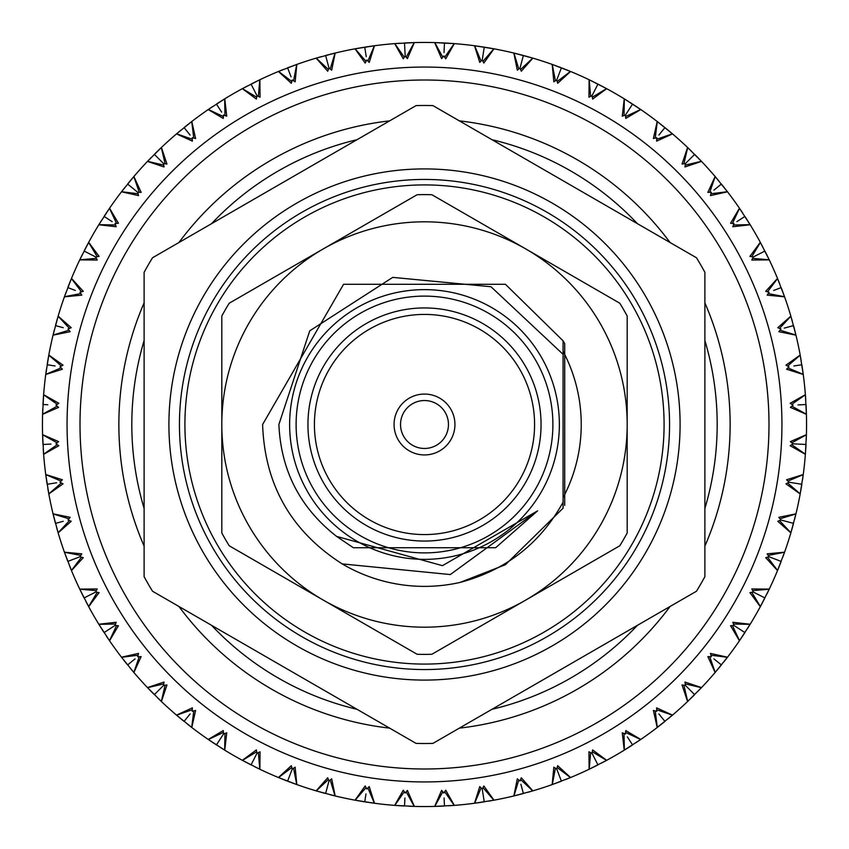 <?xml version="1.0" encoding="UTF-8"?>
<svg xmlns="http://www.w3.org/2000/svg" width="849" height="849" viewBox="0 0 849 849"><rect width="100%" height="100%" fill="white"/><g stroke="black" fill="none" stroke-linecap="round" stroke-linejoin="round"><path stroke-width="1.27" d="M669.553 424.5A245.053 245.053 0 0 1 424.5 669.553A245.053 245.053 0 0 1 179.447 424.5A245.053 245.053 0 0 1 424.5 179.447A245.053 245.053 0 0 1 669.553 424.5M664.088 424.5A239.588 239.588 0 0 0 424.5 184.912A239.588 239.588 0 0 0 184.912 424.5A239.588 239.588 0 0 0 424.5 664.088A239.588 239.588 0 0 0 664.088 424.5M518.941 604.01L516.224 605.581M330.059 244.99L332.776 243.419M600.031 525.839A202.678 202.678 0 0 0 627.178 424.5L627.178 316.04A229.877 229.877 0 0 0 619.77 303.21L431.908 194.739A229.877 229.877 0 0 0 417.092 194.739L229.23 303.21A229.877 229.877 0 0 0 221.822 316.04L221.822 532.96A229.877 229.877 0 0 0 229.23 545.79L417.092 654.261A229.877 229.877 0 0 0 431.908 654.261L619.77 545.79A229.877 229.877 0 0 0 627.178 532.96L627.178 424.5A202.678 202.678 0 0 0 323.161 248.969A202.678 202.678 0 0 0 323.161 600.031A202.678 202.678 0 0 0 600.031 525.839M564.702 505.442L564.702 343.558L563.078 340.81L563.078 502.205C540.176 543.519 505.845 570.263 460.073 582.425A161.883 161.883 0 0 1 342.179 563.895C291.207 531.294 264.686 484.832 262.617 424.5L343.558 284.298L505.442 284.298L563.078 340.81M563.078 351.284A156.725 156.725 0 0 1 563.078 497.716L563.078 456.858L563.078 508.19L505.442 564.702L460.073 582.425L505.442 564.702L563.078 508.19L563.078 456.858L563.078 508.19M563.078 483.166L563.078 358.236M400.537 424.5A23.963 23.963 0 0 0 424.5 448.463A23.963 23.963 0 0 0 448.463 424.5A23.963 23.963 0 0 0 424.5 400.537A23.963 23.963 0 0 0 400.537 424.5M394.063 424.5A30.437 30.437 0 0 0 424.5 454.937A30.437 30.437 0 0 0 454.937 424.5A30.437 30.437 0 0 0 424.5 394.063A30.437 30.437 0 0 0 394.063 424.5M314.417 424.5A110.083 110.083 0 0 0 424.5 534.583A110.083 110.083 0 0 0 534.583 424.5A110.083 110.083 0 0 0 424.5 314.417A110.083 110.083 0 0 0 314.417 424.5M307.943 424.5A116.557 116.557 0 0 0 424.5 541.057A116.557 116.557 0 0 0 541.057 424.5A116.557 116.557 0 0 0 424.5 307.943A116.557 116.557 0 0 0 307.943 424.5M552.89 424.5A128.39 128.39 0 0 0 424.5 296.11A128.39 128.39 0 0 0 296.11 424.5A128.39 128.39 0 0 0 424.5 552.89A128.39 128.39 0 0 0 552.89 424.5M289.636 424.5A134.864 134.864 0 0 1 424.5 289.636A134.864 134.864 0 0 1 559.364 424.5A134.864 134.864 0 0 1 424.5 559.364A134.864 134.864 0 0 1 289.636 424.5M680.091 424.5A255.591 255.591 0 0 1 424.5 680.091A255.591 255.591 0 0 1 168.909 424.5A255.591 255.591 0 0 1 424.5 168.909A255.591 255.591 0 0 1 680.091 424.5M563.078 354.33L490.998 286.739L392.726 277.379L309.768 330.813L278.886 424.5C280.923 470.601 300.153 507.893 336.575 536.388L442.435 565.667L537.608 510.843L450.299 574.561L342.179 563.895M696.477 257.767A319.022 319.022 0 0 1 704.882 272.327L704.882 576.673A319.022 319.022 0 0 1 696.477 591.233L432.905 743.406A319.022 319.022 0 0 1 416.095 743.406L152.523 591.233A319.022 319.022 0 0 1 144.118 576.673L144.118 272.327A319.022 319.022 0 0 1 152.523 257.767L416.095 105.594A319.022 319.022 0 0 1 432.905 105.594L696.477 257.767M495.646 547.732L353.354 547.732L336.575 536.388L353.354 547.732L495.646 547.732L537.608 510.843M118.86 424.5A305.64 305.64 0 0 0 144.118 546.151A305.64 305.64 0 0 1 144.118 302.849M178.948 242.506A305.64 305.64 0 0 1 389.659 120.855M459.341 120.855A305.64 305.64 0 0 1 670.052 242.506M704.882 302.849A305.64 305.64 0 0 1 704.882 546.151A305.64 305.64 0 0 0 730.14 424.5M768.992 424.5A344.492 344.492 0 0 0 424.5 80.008A344.492 344.492 0 0 0 80.008 424.5A344.492 344.492 0 0 0 424.5 768.992A344.492 344.492 0 0 0 768.992 424.5M67.06 424.5A357.44 357.44 0 0 1 424.5 67.06A357.44 357.44 0 0 1 781.94 424.5A357.44 357.44 0 0 1 424.5 781.94A357.44 357.44 0 0 1 67.06 424.5M42.45 424.5A382.05 382.05 0 0 0 42.588 434.656L58.613 441.607L55.949 443.815L58.825 445.725L43.617 454.321A382.05 382.05 0 0 0 45.74 474.517L62.401 479.759L59.982 482.232L63.049 483.834L48.818 493.969A382.05 382.05 0 0 0 53.041 513.836L70.17 517.306L68.016 520.023L71.231 521.297L58.135 532.864A382.05 382.05 0 0 0 64.418 552.179L81.812 553.845L79.955 556.764L83.287 557.687L71.475 570.56A382.05 382.05 0 0 0 79.732 589.11L97.2 588.951L95.672 592.05L99.078 592.623L88.678 606.664A382.05 382.05 0 0 0 98.824 624.248L116.186 622.264L114.986 625.501L118.435 625.724L109.553 640.772A382.05 382.05 0 0 0 121.492 657.2L138.546 653.412L137.687 656.755L141.146 656.606L133.887 672.504A382.05 382.05 0 0 0 147.471 687.594L164.037 682.044L163.539 685.461L166.956 684.963L161.406 701.529A382.05 382.05 0 0 0 176.496 715.113L192.394 707.854L192.245 711.313L195.588 710.454L191.8 727.508A382.05 382.05 0 0 0 208.228 739.447L223.276 730.564L223.499 734.014L226.736 732.814L224.752 750.176A382.05 382.05 0 0 0 242.336 760.322L256.377 749.922L256.95 753.328L260.049 751.8L259.89 769.268A382.05 382.05 0 0 0 278.44 777.525L291.313 765.713L292.236 769.045L295.155 767.188L296.821 784.582A382.05 382.05 0 0 0 316.136 790.865L327.703 777.769L328.977 780.984L331.694 778.83L335.164 795.959A382.05 382.05 0 0 0 355.031 800.183L365.166 785.951L366.768 789.018L369.241 786.599L374.483 803.26A382.05 382.05 0 0 0 394.679 805.383L403.275 790.175L405.185 793.051L407.393 790.387L414.344 806.412A382.05 382.05 0 0 0 434.656 806.412L441.607 790.387L443.815 793.051L445.725 790.175L454.321 805.383A382.05 382.05 0 0 0 474.517 803.26L479.759 786.599L482.232 789.018L483.834 785.951L493.969 800.183A382.05 382.05 0 0 0 513.836 795.959L517.306 778.83L520.023 780.984L521.297 777.769L532.864 790.865A382.05 382.05 0 0 0 552.179 784.582L553.845 767.188L556.764 769.045L557.687 765.713L570.56 777.525A382.05 382.05 0 0 0 589.11 769.268L588.951 751.8L592.05 753.328L592.623 749.922L606.664 760.322A382.05 382.05 0 0 0 624.248 750.176L622.264 732.814L625.501 734.014L625.724 730.564L640.772 739.447A382.05 382.05 0 0 0 657.2 727.508L653.412 710.454L656.755 711.313L656.606 707.854L672.504 715.113A382.05 382.05 0 0 0 687.594 701.529L682.044 684.963L685.461 685.461L684.963 682.044L701.529 687.594A382.05 382.05 0 0 0 715.113 672.504L707.854 656.606L711.313 656.755L710.454 653.412L727.508 657.2A382.05 382.05 0 0 0 739.447 640.772L730.564 625.724L734.014 625.501L732.814 622.264L750.176 624.248A382.05 382.05 0 0 0 760.322 606.664L749.922 592.623L753.328 592.05L751.8 588.951L769.268 589.11A382.05 382.05 0 0 0 777.525 570.56L765.713 557.687L769.045 556.764L767.188 553.845L784.582 552.179A382.05 382.05 0 0 0 790.865 532.864L777.769 521.297L780.984 520.023L778.83 517.306L795.959 513.836A382.05 382.05 0 0 0 800.183 493.969L785.951 483.834L789.018 482.232L786.599 479.759L803.26 474.517A382.05 382.05 0 0 0 805.383 454.321L790.175 445.725L793.051 443.815L790.387 441.607L806.412 434.656A382.05 382.05 0 0 0 806.412 414.344L790.387 407.393L793.051 405.185L790.175 403.275L805.383 394.679A382.05 382.05 0 0 0 803.26 374.483L786.599 369.241L789.018 366.768L785.951 365.166L800.183 355.031A382.05 382.05 0 0 0 795.959 335.164L778.83 331.694L780.984 328.977L777.769 327.703L790.865 316.136A382.05 382.05 0 0 0 784.582 296.821L767.188 295.155L769.045 292.236L765.713 291.313L777.525 278.44A382.05 382.05 0 0 0 769.268 259.89L751.8 260.049L753.328 256.95L749.922 256.377L760.322 242.336A382.05 382.05 0 0 0 750.176 224.752L732.814 226.736L734.014 223.499L730.564 223.276L739.447 208.228A382.05 382.05 0 0 0 727.508 191.8L710.454 195.588L711.313 192.245L707.854 192.394L715.113 176.496A382.05 382.05 0 0 0 701.529 161.406L684.963 166.956L685.461 163.539L682.044 164.037L687.594 147.471A382.05 382.05 0 0 0 672.504 133.887L656.606 141.146L656.755 137.687L653.412 138.546L657.2 121.492A382.05 382.05 0 0 0 640.772 109.553L625.724 118.435L625.501 114.986L622.264 116.186L624.248 98.824A382.05 382.05 0 0 0 606.664 88.678L592.623 99.078L592.05 95.672L588.951 97.2L589.11 79.732A382.05 382.05 0 0 0 570.56 71.475L557.687 83.287L556.764 79.955L553.845 81.812L552.179 64.418A382.05 382.05 0 0 0 532.864 58.135L521.297 71.231L520.023 68.016L517.306 70.17L513.836 53.041A382.05 382.05 0 0 0 493.969 48.818L483.834 63.049L482.232 59.982L479.759 62.401L474.517 45.74A382.05 382.05 0 0 0 454.321 43.617L445.725 58.825L443.815 55.949L441.607 58.613L434.656 42.588A382.05 382.05 0 0 0 414.344 42.588L407.393 58.613L405.185 55.949L403.275 58.825L394.679 43.617A382.05 382.05 0 0 0 374.483 45.74L369.241 62.401L366.768 59.982L365.166 63.049L355.031 48.818A382.05 382.05 0 0 0 335.164 53.041L331.694 70.17L328.977 68.016L327.703 71.231L316.136 58.135A382.05 382.05 0 0 0 296.821 64.418L295.155 81.812L292.236 79.955L291.313 83.287L278.44 71.475A382.05 382.05 0 0 0 259.89 79.732L260.049 97.2L256.95 95.672L256.377 99.078L242.336 88.678A382.05 382.05 0 0 0 224.752 98.824L226.736 116.186L223.499 114.986L223.276 118.435L208.228 109.553A382.05 382.05 0 0 0 191.8 121.492L195.588 138.546L192.245 137.687L192.394 141.146L176.496 133.887A382.05 382.05 0 0 0 161.406 147.471L166.956 164.037L163.539 163.539L164.037 166.956L147.471 161.406A382.05 382.05 0 0 0 133.887 176.496L141.146 192.394L137.687 192.245L138.546 195.588L121.492 191.8A382.05 382.05 0 0 0 109.553 208.228L118.435 223.276L114.986 223.499L116.186 226.736L98.824 224.752A382.05 382.05 0 0 0 88.678 242.336L99.078 256.377L95.672 256.95L97.2 260.049L79.732 259.89A382.05 382.05 0 0 0 71.475 278.44L83.287 291.313L79.955 292.236L81.812 295.155L64.418 296.821A382.05 382.05 0 0 0 58.135 316.136L71.231 327.703L68.016 328.977L70.17 331.694L53.041 335.164A382.05 382.05 0 0 0 48.818 355.031L63.049 365.166L59.982 366.768L62.401 369.241L45.74 374.483A382.05 382.05 0 0 0 43.617 394.679L58.825 403.275L55.949 405.185L58.613 407.393L42.588 414.344A382.05 382.05 0 0 0 42.45 424.5M193.763 710.921L191.81 726.659M165.088 685.239L161.501 700.69M139.257 656.691L134.078 671.686M116.546 625.607L109.829 639.966M97.21 592.315L89.028 605.899M81.462 557.188L71.91 569.838M69.48 520.596L58.645 532.185M61.372 482.964L49.391 493.354M57.254 444.685L44.254 453.769M57.159 406.183L43.278 413.866M61.086 367.893L46.472 374.069M68.992 330.208L53.816 334.835M80.793 293.574L65.224 296.577M96.361 258.361L80.559 259.72M115.528 224.974L99.673 224.677M138.079 193.763L122.341 191.81M163.761 165.088L148.31 161.501M192.309 139.257L177.314 134.078M223.393 116.546L209.034 109.829M256.685 97.21L243.101 89.028M291.812 81.462L279.162 71.91M328.404 69.48L316.815 58.645M366.036 61.372L355.646 49.391M404.315 57.254L395.231 44.254M442.817 57.159L435.134 43.278M481.107 61.086L474.931 46.472M518.792 68.992L514.165 53.816M555.426 80.793L552.423 65.224M590.639 96.361L589.28 80.559M624.026 115.528L624.323 99.673M655.237 138.079L657.19 122.341M683.912 163.761L687.499 148.31M709.743 192.309L714.922 177.314M732.454 223.393L739.171 209.034M751.789 256.685L759.972 243.101M767.538 291.812L777.09 279.162M779.52 328.404L790.355 316.815M787.628 366.036L799.609 355.646M791.746 404.315L804.746 395.231M791.841 442.817L805.722 435.134M787.914 481.107L802.528 474.931M780.008 518.792L795.184 514.165M768.207 555.426L783.776 552.423M752.639 590.639L768.441 589.28M733.472 624.026L749.327 624.323M710.921 655.237L726.659 657.19M685.239 683.912L700.69 687.499M656.691 709.743L671.686 714.922M625.607 732.454L639.966 739.171M592.315 751.789L605.899 759.972M557.188 767.538L569.838 777.09M520.596 779.52L532.185 790.355M482.964 787.628L493.354 799.609M444.685 791.746L453.769 804.746M406.183 791.841L413.866 805.722M367.893 787.914L374.069 802.528M330.208 780.008L334.835 795.184M293.574 768.207L296.577 783.776M259.72 768.441L258.361 752.639M243.101 759.972L256.685 751.789M224.974 733.472L224.677 749.327M291.812 767.538L279.162 777.09M328.404 779.52L316.815 790.355M366.036 787.628L355.646 799.609M404.315 791.746L395.231 804.746M442.817 791.841L435.134 805.722M481.107 787.914L474.931 802.528M518.792 780.008L514.165 795.184M555.426 768.207L552.423 783.776M590.639 752.639L589.28 768.441M624.026 733.472L624.323 749.327M655.237 710.921L657.19 726.659M683.912 685.239L687.499 700.69M709.743 656.691L714.922 671.686M732.454 625.607L739.171 639.966M751.789 592.315L759.972 605.899M767.538 557.188L777.09 569.838M779.52 520.596L790.355 532.185M787.628 482.964L799.609 493.354M791.746 444.685L804.746 453.769M791.841 406.183L805.722 413.866M787.914 367.893L802.528 374.069M780.008 330.208L795.184 334.835M768.207 293.574L783.776 296.577M752.639 258.361L768.441 259.72M733.472 224.974L749.327 224.677M710.921 193.763L726.659 191.81M685.239 165.088L700.69 161.501M656.691 139.257L671.686 134.078M625.607 116.546L639.966 109.829M592.315 97.21L605.899 89.028M557.188 81.462L569.838 71.91M520.596 69.48L532.185 58.645M482.964 61.372L493.354 49.391M444.685 57.254L453.769 44.254M406.183 57.159L413.866 43.278M367.893 61.086L374.069 46.472M330.208 68.992L334.835 53.816M293.574 80.793L296.577 65.224M258.361 96.361L259.72 80.559M224.974 115.528L224.677 99.673M193.763 138.079L191.81 122.341M165.088 163.761L161.501 148.31M139.257 192.309L134.078 177.314M116.546 223.393L109.829 209.034M97.21 256.685L89.028 243.101M81.462 291.812L71.91 279.162M69.48 328.404L58.645 316.815M61.372 366.036L49.391 355.646M57.254 404.315L44.254 395.231M57.159 442.817L43.278 435.134M61.086 481.107L46.472 474.931M68.992 518.792L53.816 514.165M80.793 555.426L65.224 552.423M96.361 590.639L80.559 589.28M115.528 624.026L99.673 624.323M138.079 655.237L122.341 657.19M163.761 683.912L148.31 687.499M192.309 709.743L177.314 714.922M223.393 732.454L209.034 739.171M296.726 784.55L291.578 782.682M290.432 782.258L288.299 781.451M252.535 762.009L256.95 753.328L251.049 764.907L241.976 760.131L260.25 769.449M225.102 750.389L207.888 739.214M216.421 744.913L223.499 734.014M258.457 768.578L254.859 766.827M215.911 744.584L213.364 742.907M213.152 742.769L208.228 739.447M192.129 727.752L176.178 714.847M184.063 721.406L190.112 713.935M253.257 760.577L254.711 757.743M224.656 750.113L220.008 747.216M183.596 721.024L181.24 719.092M181.039 718.933L176.496 715.113M161.703 701.805L147.195 687.297M154.348 694.652L163.539 685.461M187.13 717.628L189.136 715.155M191.715 727.444L187.396 724.07M153.924 694.217L151.78 692.052M151.6 691.871L147.471 687.594M134.153 672.822L121.248 656.871M127.594 664.937L135.065 658.888M161.331 701.454L157.383 697.645M127.212 664.459L125.302 662.082M125.143 661.88L121.492 657.2M109.786 641.112L98.611 623.898M104.087 632.579L114.986 625.501M133.824 672.429L130.29 668.227M103.758 632.07L102.113 629.502M101.976 629.289L98.824 624.248M88.869 607.024L79.551 588.75M84.093 597.951L95.672 592.05M109.5 640.687L106.422 636.145M83.818 597.409L82.449 594.682M82.332 594.459L79.732 589.11M71.634 570.942L64.28 551.786M67.824 561.412L79.955 556.764M88.625 606.568L86.046 601.729M67.612 560.849L66.53 557.995M66.445 557.761L64.418 552.179M58.252 533.257L52.946 513.433M55.472 523.377L63.24 521.297M75.338 558.536L76.803 557.973M71.433 570.464L69.374 565.381M55.312 522.793L54.538 519.853M54.474 519.599L53.041 513.836M48.892 494.373L45.687 474.113M47.151 484.27L56.65 482.763M58.114 532.758L56.596 527.494M47.056 483.665L46.599 480.651M46.557 480.396L45.74 474.517M43.649 454.735L42.577 434.242M42.97 444.494L51.004 444.069M48.796 493.874L47.841 488.472M42.938 443.889L42.8 440.843M42.79 440.589L42.588 434.656M42.577 414.758L43.649 394.265M42.97 404.506L47.831 404.761M43.607 454.215L43.225 448.75M43.002 403.901L43.182 400.855M43.203 400.601L43.617 394.679M45.687 374.887L48.892 354.627M47.151 364.73L55.1 365.993M42.588 414.238L42.779 408.762M47.247 364.136L47.746 361.133M47.788 360.878L48.818 355.031M52.946 335.567L58.252 315.743M55.472 325.623L63.24 327.703M45.75 374.377L46.515 368.944M55.631 325.029L56.427 322.089M56.501 321.845L58.135 316.136M64.28 297.214L71.634 278.058M67.824 287.588L75.338 290.464M53.062 335.058L54.389 329.741M68.047 287.015L69.151 284.182M69.247 283.937L71.475 278.44M79.551 260.25L88.869 241.976M84.093 251.049L95.672 256.95M64.45 296.726L66.318 291.578M84.369 250.508L85.77 247.802M85.887 247.579L88.678 242.336M98.611 225.102L109.786 207.888M104.087 216.421L112.142 221.653M79.774 259.794L82.173 254.859M104.416 215.911L106.093 213.364M106.231 213.152L109.553 208.228M121.248 192.129L134.153 176.178M127.594 184.063L137.687 192.245M98.887 224.656L101.784 220.008M127.976 183.596L129.908 181.24M130.067 181.039L133.887 176.496M147.195 161.703L161.703 147.195M154.348 154.348L163.539 163.539M121.556 191.715L124.93 187.396M154.783 153.924L156.948 151.78M157.129 151.6L161.406 147.471M176.178 134.153L192.129 121.248M184.063 127.594L190.112 135.065M147.546 161.331L151.355 157.383M184.541 127.212L186.918 125.302M187.12 125.143L191.8 121.492M207.888 109.786L225.102 98.611M216.421 104.087L221.653 112.142M176.571 133.824L180.773 130.29M216.93 103.758L219.498 102.113M219.711 101.976L224.752 98.824M241.976 88.869L260.25 79.551M251.049 84.093L256.95 95.672M219.074 108.163L220.804 110.837M208.313 109.5L212.855 106.422M251.591 83.818L254.318 82.449M254.541 82.332L259.89 79.732M278.058 71.634L297.214 64.28L287.588 67.824L291.027 76.803M315.743 58.252L335.567 52.946M242.432 88.625L247.271 86.046M325.623 55.472L328.977 68.016M354.627 48.892L374.887 45.687M278.536 71.433L283.619 69.374M326.207 55.312L329.147 54.538M329.401 54.474L335.164 53.041M364.73 47.151L366.237 56.65M365.335 47.056L368.349 46.599M368.604 46.557L374.483 45.74M394.265 43.649L414.758 42.577M316.242 58.114L321.506 56.596M404.506 42.97L405.185 55.949M405.111 42.938L408.157 42.8M408.411 42.79L414.344 42.588M434.242 42.577L454.735 43.649M355.126 48.796L363.552 47.342M444.494 42.97L443.995 52.574M394.785 43.607L400.25 43.225M445.099 43.002L448.145 43.182M448.399 43.203L454.321 43.617M474.113 45.687L494.373 48.892M484.27 47.151L482.232 59.982M434.762 42.588L440.238 42.779M441.459 42.821L443.73 42.938M484.864 47.247L487.867 47.746M488.122 47.788L493.969 48.818M513.433 52.946L533.257 58.252M523.377 55.472L520.023 68.016M474.623 45.75L480.056 46.515M481.256 46.684L483.506 47.035M523.971 55.631L526.911 56.427M527.155 56.501L532.864 58.135M551.786 64.28L570.942 71.634M561.412 67.824L556.764 79.955M513.942 53.062L519.259 54.389M520.437 54.697L522.644 55.27M561.985 68.047L564.818 69.151M565.063 69.247L570.56 71.475M588.75 79.551L607.024 88.869M597.951 84.093L592.05 95.672M552.274 64.45L557.422 66.318M558.568 66.742L560.701 67.549M598.492 84.369L601.198 85.77M601.421 85.887L606.664 88.678M623.898 98.611L641.112 109.786M632.579 104.087L625.501 114.986M589.206 79.774L594.141 82.173M595.234 82.724L597.261 83.743M633.089 104.416L635.636 106.093M635.848 106.231L640.772 109.553M656.871 121.248L672.822 134.153M664.937 127.594L658.888 135.065M624.344 98.887L628.992 101.784M630.022 102.442L631.943 103.674M665.404 127.976L667.76 129.908M667.961 130.067L672.504 133.887M687.297 147.195L701.805 161.703M694.652 154.348L685.461 163.539M657.285 121.556L661.604 124.93M662.56 125.684L664.332 127.106M695.076 154.783L697.22 156.948M697.4 157.129L701.529 161.406M714.847 176.178L727.752 192.129M721.406 184.063L713.935 190.112M687.669 147.546L691.617 151.355M721.788 184.541L723.698 186.918M723.857 187.12L727.508 191.8M739.214 207.888L750.389 225.102M744.913 216.421L736.858 221.653M715.176 176.571L718.71 180.773M745.242 216.93L746.887 219.498M747.024 219.711L750.176 224.752M760.131 241.976L769.449 260.25M764.907 251.049L753.328 256.95M739.5 208.313L742.578 212.855M765.182 251.591L766.551 254.318M766.668 254.541L769.268 259.89M777.366 278.058L784.72 297.214M781.176 287.588L773.662 290.464M760.375 242.432L762.954 247.271M781.388 288.151L782.47 291.005M782.555 291.239L784.582 296.821M790.748 315.743L796.054 335.567M793.528 325.623L784.253 328.107M777.567 278.536L779.626 283.619M793.688 326.207L794.462 329.147M794.526 329.401L795.959 335.164M800.108 354.627L803.313 374.887M801.849 364.73L793.9 365.993M790.886 316.242L792.404 321.506M801.944 365.335L802.401 368.349M802.443 368.604L803.26 374.483M805.351 394.265L806.423 414.758M806.03 404.506L797.996 404.931M800.204 355.126L801.159 360.528M806.062 405.111L806.2 408.157M806.21 408.411L806.412 414.344M806.423 434.242L805.351 454.735M806.03 444.494L793.051 443.815M805.393 394.785L805.775 400.25M805.998 445.099L805.818 448.145M805.797 448.399L805.383 454.321M803.313 474.113L800.108 494.373M801.849 484.27L789.018 482.232M797.996 444.069L796.426 443.995M806.412 434.762L806.221 440.238M801.753 484.864L801.254 487.867M801.212 488.122L800.183 493.969M796.054 513.433L790.748 533.257M793.528 523.377L780.984 520.023M793.9 483.007L792.35 482.763M803.25 474.623L802.485 480.056M793.369 523.971L792.573 526.911M792.499 527.155L790.865 532.864M784.72 551.786L777.366 570.942M781.176 561.412L769.045 556.764M785.76 521.297L784.253 520.893M795.938 513.942L794.611 519.259M780.953 561.985L779.849 564.818M779.753 565.063L777.525 570.56M769.449 588.75L760.131 607.024M764.907 597.951L753.328 592.05M773.662 558.536L772.197 557.973M784.55 552.274L782.682 557.422M764.631 598.492L763.23 601.198M763.113 601.421L760.322 606.664M750.389 623.898L739.214 641.112M744.913 632.579L734.014 625.501M769.226 589.206L766.827 594.141M744.584 633.089L742.907 635.636M742.769 635.848L739.447 640.772M727.752 656.871L714.847 672.822M721.406 664.937L713.935 658.888M750.113 624.344L747.216 628.992M721.024 665.404L719.092 667.76M718.933 667.961L715.113 672.504M701.805 687.297L687.297 701.805M694.652 694.652L685.461 685.461M727.444 657.285L724.07 661.604M694.217 695.076L692.052 697.22M691.871 697.4L687.594 701.529M672.822 714.847L656.871 727.752M664.937 721.406L658.888 713.935M701.454 687.669L697.645 691.617M664.459 721.788L662.082 723.698M661.88 723.857L657.2 727.508M641.112 739.214L623.898 750.389M632.579 744.913L627.347 736.858M672.429 715.176L668.227 718.71M632.07 745.242L629.502 746.887M629.289 747.024L624.248 750.176M607.024 760.131L588.75 769.449M597.951 764.907L592.05 753.328M640.687 739.5L636.145 742.578M597.409 765.182L594.682 766.551M594.459 766.668L589.11 769.268M570.942 777.366L551.786 784.72M561.412 781.176L556.764 769.045M606.568 760.375L601.729 762.954M560.849 781.388L557.995 782.47M557.761 782.555L552.179 784.582M533.257 790.748L513.433 796.054M523.377 793.528L520.893 784.253M558.536 773.662L557.973 772.197M570.464 777.567L565.381 779.626M522.793 793.688L519.853 794.462M519.599 794.526L513.836 795.959M494.373 800.108L474.113 803.313M484.27 801.849L482.232 789.018M522.124 788.827L521.297 785.76M532.758 790.886L527.494 792.404M483.665 801.944L480.651 802.401M480.396 802.443L474.517 803.26M454.735 805.351L434.242 806.423M444.494 806.03L444.069 797.996M493.874 800.204L488.472 801.159M443.889 806.062L440.843 806.2M440.589 806.21L434.656 806.412M414.758 806.423L394.265 805.351M404.506 806.03L404.931 797.996M454.215 805.393L448.75 805.775M403.901 805.998L400.855 805.818M400.601 805.797L394.679 805.383M374.887 803.313L354.627 800.108M364.73 801.849L365.993 793.9M414.238 806.412L408.762 806.221M364.136 801.753L361.133 801.254M360.878 801.212L355.031 800.183M335.567 796.054L315.743 790.748M325.623 793.528L328.977 780.984M374.377 803.25L368.944 802.485M367.744 802.316L365.494 801.965M325.029 793.369L322.089 792.573M321.845 792.499L316.136 790.865M297.214 784.72L278.058 777.366M287.588 781.176L292.236 769.045M326.876 788.827L328.892 781.303M335.058 795.938L329.741 794.611M287.015 780.953L284.182 779.849M283.937 779.753L278.44 777.525M292.12 769.374L290.464 773.662M670.052 606.494A305.64 305.64 0 0 1 459.341 728.145A305.64 305.64 0 0 0 670.052 606.494M389.659 728.145A305.64 305.64 0 0 1 178.948 606.494A305.64 305.64 0 0 0 389.659 728.145M704.882 508.466A292.693 292.693 0 0 0 704.882 340.534M637.408 223.658A292.693 292.693 0 0 0 491.974 139.692M357.026 139.692A292.693 292.693 0 0 0 211.592 223.658M144.118 340.534A292.693 292.693 0 0 0 144.118 508.466M211.592 625.342A292.693 292.693 0 0 0 357.026 709.308M491.974 709.308A292.693 292.693 0 0 0 637.408 625.342"/></g></svg>
